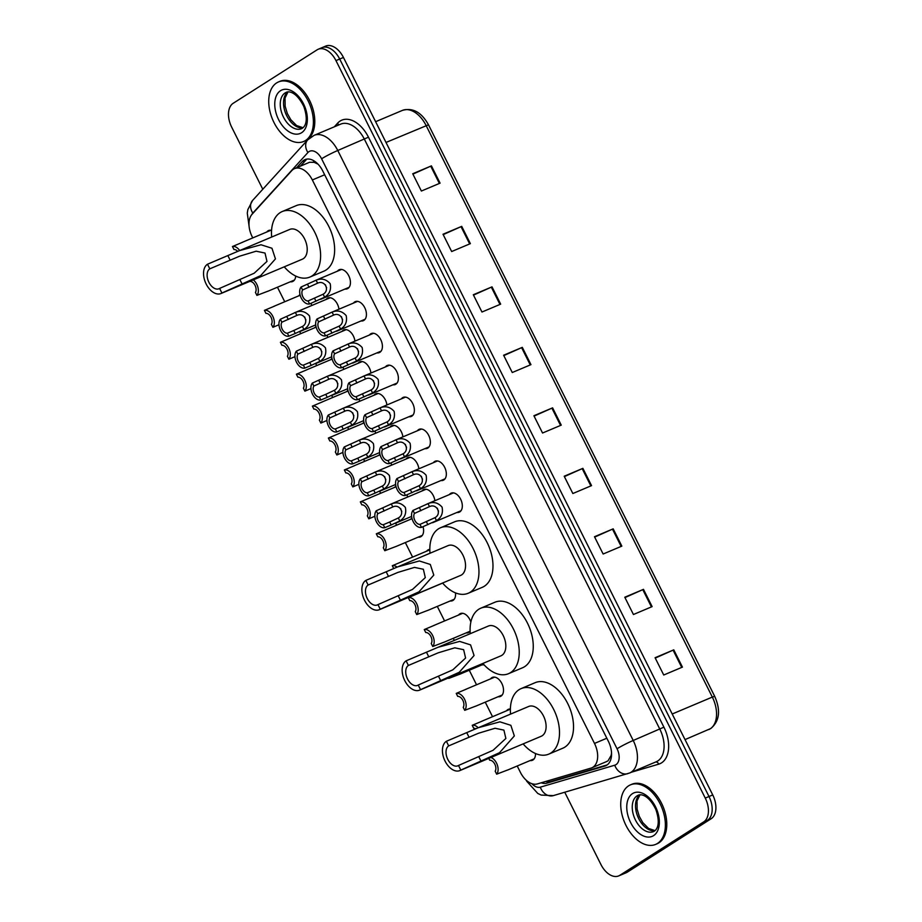 <?xml version="1.0" encoding="UTF-8"?>
<svg xmlns="http://www.w3.org/2000/svg" width="922" height="922" viewBox="0 0 922 922"><rect width="100%" height="100%" fill="white"/><g stroke="black" fill="none" stroke-linecap="round" stroke-linejoin="round"><path stroke-width="1.38" d="M506.535 710.793A10.349 6.408 67.1 0 1 507.745 709.64A10.349 6.408 67.1 0 1 508.345 709.329A10.349 6.408 67.1 0 1 510.385 709.03M490.55 678.869A10.349 6.408 67.1 0 1 491.76 677.716A10.349 6.408 67.1 0 1 492.36 677.405A10.349 6.408 67.1 0 1 502.064 683.951A10.349 6.408 67.1 0 1 500.992 696.156A10.349 6.408 67.1 0 1 500.392 696.467A10.349 6.408 67.1 0 1 498.087 696.744M483.969 664.704A10.349 6.408 67.1 0 1 482.102 664.82M470.139 631.293A10.349 6.408 67.1 0 1 469.021 632.319A10.349 6.408 67.1 0 1 468.434 632.63A10.349 6.408 67.1 0 1 466.117 632.907M458.58 615.032A10.349 6.408 67.1 0 1 459.79 613.879A10.349 6.408 67.1 0 1 460.389 613.568A10.349 6.408 67.1 0 1 470.854 622.073M455.468 592.881A10.349 6.408 67.1 0 1 453.036 600.395A10.349 6.408 67.1 0 1 452.448 600.706A10.349 6.408 67.1 0 1 450.143 600.983M417.608 593.653L442.641 583.096A10.349 6.408 67.1 0 1 442.629 583.073M426.621 551.195A10.349 6.408 67.1 0 1 427.82 550.042A10.349 6.408 67.1 0 1 428.419 549.731A10.349 6.408 67.1 0 1 429.825 549.42M423.025 526.716A10.349 6.408 67.1 0 1 421.077 536.558A10.349 6.408 67.1 0 1 420.478 536.869A10.349 6.408 67.1 0 1 418.173 537.146M410.636 519.27A10.349 6.408 67.1 0 1 411.846 518.129A10.349 6.408 67.1 0 1 411.904 518.083M394.651 487.358A10.349 6.408 67.1 0 1 395.861 486.205A10.349 6.408 67.1 0 1 395.918 486.171M378.665 455.433A10.349 6.408 67.1 0 1 379.876 454.281A10.349 6.408 67.1 0 1 379.933 454.246M362.68 423.521A10.349 6.408 67.1 0 1 363.89 422.368A10.349 6.408 67.1 0 1 363.948 422.334M346.695 391.596A10.349 6.408 67.1 0 1 347.905 390.444A10.349 6.408 67.1 0 1 347.963 390.409M330.71 359.684A10.349 6.408 67.1 0 1 331.92 358.531A10.349 6.408 67.1 0 1 331.978 358.485M314.725 327.759A10.349 6.408 67.1 0 1 315.935 326.607A10.349 6.408 67.1 0 1 316.004 326.572M298.74 295.835A10.349 6.408 67.1 0 1 299.95 294.694A10.349 6.408 67.1 0 1 300.019 294.648M295.708 276.058A10.349 6.408 67.1 0 1 293.208 281.21A10.349 6.408 67.1 0 1 292.608 281.521A10.349 6.408 67.1 0 1 290.303 281.798M266.781 231.998A10.349 6.408 67.1 0 1 267.991 230.857A10.349 6.408 67.1 0 1 268.579 230.535A10.349 6.408 67.1 0 1 271.564 230.408M535.475 753.516A10.349 6.408 67.1 0 1 532.962 759.993A10.349 6.408 67.1 0 1 532.363 760.304A10.349 6.408 67.1 0 1 530.058 760.581M421.999 490.977A10.349 6.408 67.1 0 1 423.21 489.824A10.349 6.408 67.1 0 1 423.809 489.513A10.349 6.408 67.1 0 1 434.873 500.715M406.014 459.064A10.349 6.408 67.1 0 1 407.224 457.911A10.349 6.408 67.1 0 1 407.824 457.6A10.349 6.408 67.1 0 1 418.888 468.802M390.041 427.14A10.349 6.408 67.1 0 1 391.239 425.987A10.349 6.408 67.1 0 1 391.838 425.676A10.349 6.408 67.1 0 1 402.902 436.878M374.055 395.227A10.349 6.408 67.1 0 1 375.266 394.074A10.349 6.408 67.1 0 1 375.853 393.763A10.349 6.408 67.1 0 1 386.917 404.954M358.07 363.303A10.349 6.408 67.1 0 1 359.28 362.15A10.349 6.408 67.1 0 1 359.868 361.839A10.349 6.408 67.1 0 1 370.932 373.041M342.085 331.39A10.349 6.408 67.1 0 1 343.295 330.237A10.349 6.408 67.1 0 1 343.883 329.926A10.349 6.408 67.1 0 1 354.947 341.117M326.1 299.466A10.349 6.408 67.1 0 1 327.31 298.313A10.349 6.408 67.1 0 1 327.909 298.002A10.349 6.408 67.1 0 1 338.962 309.204M449.36 494.607A10.349 6.408 67.1 0 1 450.57 493.454A10.349 6.408 67.1 0 1 451.169 493.143A10.349 6.408 67.1 0 1 460.873 499.689A10.349 6.408 67.1 0 1 459.801 511.894A10.349 6.408 67.1 0 1 459.202 512.206A10.349 6.408 67.1 0 1 456.897 512.471M433.375 462.683A10.349 6.408 67.1 0 1 434.585 461.53A10.349 6.408 67.1 0 1 435.184 461.219A10.349 6.408 67.1 0 1 444.888 467.765A10.349 6.408 67.1 0 1 443.816 479.97A10.349 6.408 67.1 0 1 443.217 480.281A10.349 6.408 67.1 0 1 440.912 480.558M417.389 430.77A10.349 6.408 67.1 0 1 418.6 429.617A10.349 6.408 67.1 0 1 419.199 429.306A10.349 6.408 67.1 0 1 428.903 435.841A10.349 6.408 67.1 0 1 427.831 448.057A10.349 6.408 67.1 0 1 427.232 448.369A10.349 6.408 67.1 0 1 424.927 448.634M401.404 398.846A10.349 6.408 67.1 0 1 402.614 397.693A10.349 6.408 67.1 0 1 403.214 397.382A10.349 6.408 67.1 0 1 412.918 403.928A10.349 6.408 67.1 0 1 411.846 416.133A10.349 6.408 67.1 0 1 411.258 416.444A10.349 6.408 67.1 0 1 408.942 416.721M385.419 366.933A10.349 6.408 67.1 0 1 386.629 365.78A10.349 6.408 67.1 0 1 387.228 365.469A10.349 6.408 67.1 0 1 396.933 372.004A10.349 6.408 67.1 0 1 395.861 384.209A10.349 6.408 67.1 0 1 395.273 384.532A10.349 6.408 67.1 0 1 392.968 384.797M369.445 335.009A10.349 6.408 67.1 0 1 370.644 333.856A10.349 6.408 67.1 0 1 371.243 333.545A10.349 6.408 67.1 0 1 380.959 340.091A10.349 6.408 67.1 0 1 379.887 352.296A10.349 6.408 67.1 0 1 379.288 352.607A10.349 6.408 67.1 0 1 376.983 352.884M353.46 303.084A10.349 6.408 67.1 0 1 354.67 301.943A10.349 6.408 67.1 0 1 355.258 301.632A10.349 6.408 67.1 0 1 364.974 308.167A10.349 6.408 67.1 0 1 363.902 320.372A10.349 6.408 67.1 0 1 363.303 320.695A10.349 6.408 67.1 0 1 360.998 320.96M337.475 271.172A10.349 6.408 67.1 0 1 338.685 270.019A10.349 6.408 67.1 0 1 339.273 269.708A10.349 6.408 67.1 0 1 348.989 276.254A10.349 6.408 67.1 0 1 347.917 288.459A10.349 6.408 67.1 0 1 347.317 288.77A10.349 6.408 67.1 0 1 345.012 289.047M606.215 761.687L608.024 760.857L611.148 755.406L611.54 752.951M517.219 765.998L520.365 772.29A19.397 12.021 -112.9 0 0 537.342 783.931L591.014 768.095A19.397 12.021 -112.9 0 0 591.809 767.819A19.397 12.021 -112.9 0 0 592.927 767.231A19.397 12.021 -112.9 0 0 594.494 743.432L312.339 179.963A19.397 12.021 -112.9 0 0 294.567 168.611A19.397 12.021 -112.9 0 0 291.813 170.593L252.075 214.261A19.397 12.021 -112.9 0 0 252.144 236.666L252.766 237.911M317.894 164.012A6.466 4.011 -112.9 0 0 317.687 163.989L314.148 162.318L309.538 162.295L294.567 168.611M277.453 287.215L284.737 301.748M299.708 331.655L300.722 333.672M315.693 363.568L316.707 365.585M331.678 395.492L332.692 397.509M347.663 427.405L348.677 429.422M363.648 459.329L364.663 461.346M379.634 491.253L380.636 493.258M395.619 523.166L396.621 525.183M405.323 542.562L412.607 557.107M437.293 606.399L444.577 620.944M453.278 638.324L454.327 640.41M469.263 670.236L476.547 684.781M485.249 702.161L492.532 716.694M407.04 494.803A10.349 6.408 67.1 0 1 407.512 497.096M391.055 462.879A10.349 6.408 67.1 0 1 391.527 465.172M375.07 430.954A10.349 6.408 67.1 0 1 375.542 433.259M359.084 399.042A10.349 6.408 67.1 0 1 359.557 401.335M343.099 367.117A10.349 6.408 67.1 0 1 343.583 369.411M327.126 335.205A10.349 6.408 67.1 0 1 327.598 337.498M311.14 303.28A10.349 6.408 67.1 0 1 311.613 305.574M541.179 782.801A19.397 12.021 -112.9 0 0 546.93 783.135L604.913 766.032A19.397 12.021 -112.9 0 0 605.708 765.744A19.397 12.021 -112.9 0 0 606.814 765.156A19.397 12.021 -112.9 0 0 608.393 741.357L322.758 170.973A19.397 12.021 -112.9 0 0 304.998 159.61A19.397 12.021 -112.9 0 0 302.232 161.592L296.642 167.735M262.782 189.252L231.641 127.063A19.397 12.021 67.1 0 1 233.22 103.264L317.076 49.846A19.397 12.021 67.1 0 1 318.194 49.258A19.397 12.021 67.1 0 1 335.965 60.61L705.261 798.095A19.397 12.021 67.1 0 1 703.693 821.894L619.826 875.312A19.397 12.021 67.1 0 1 618.72 875.9A19.397 12.021 67.1 0 1 600.948 864.548L564.748 792.252M320.821 48.267A19.397 12.021 67.1 0 1 321.939 47.679L325.673 46.1A19.397 12.021 67.1 0 1 343.445 57.452L712.741 794.937A19.397 12.021 67.1 0 1 711.173 818.736L627.306 872.154L623.572 873.733A19.397 12.021 67.1 0 1 622.454 874.321A19.397 12.021 67.1 0 0 623.572 873.733L707.439 820.315L623.572 873.733L619.826 875.312M712.741 794.937L709.006 796.516A19.397 12.021 67.1 0 1 707.439 820.315A19.397 12.021 67.1 0 0 709.006 796.516L339.699 59.031L709.006 796.516L705.261 798.095M321.939 47.679A19.397 12.021 67.1 0 1 339.699 59.031A19.397 12.021 67.1 0 0 321.939 47.679L318.194 49.258M300.388 166.156L305.977 160.013A19.397 12.021 67.1 0 1 306.968 159.08M607.252 764.868L550.665 781.556A19.397 12.021 67.1 0 1 545.686 781.464M412.906 174.12L431.415 165.868L412.722 173.751L421.377 191.038L440.071 183.144L431.415 165.868M443.194 234.614L461.715 226.363L443.009 234.246L451.665 251.533L470.37 243.639L461.715 226.363M473.493 295.109L492.014 286.857L473.309 294.74L481.964 312.028L500.669 304.145L492.014 286.857M503.792 355.604L522.301 347.352L503.608 355.235L512.263 372.523L530.957 364.639L522.301 347.352M655.254 658.089L673.775 649.837L655.069 657.72L663.736 675.008L682.43 667.113L673.775 649.837M624.966 597.594L643.475 589.342L624.782 597.226L633.437 614.513L652.131 606.618L643.475 589.342M594.667 537.1L613.188 528.836L594.483 536.731L603.138 554.018L621.843 546.124L613.188 528.836M564.379 476.605L582.888 468.341L564.195 476.236L572.85 493.524L591.544 485.629L582.888 468.341M534.08 416.11L552.601 407.847L533.896 415.741L542.551 433.017L561.256 425.134L552.601 407.847M627.306 872.154A19.397 12.021 67.1 0 1 626.199 872.742L618.72 875.9M628.62 785.821A32.328 20.03 67.1 0 1 630.487 784.841A32.328 20.03 67.1 0 1 660.82 805.286A32.328 20.03 67.1 0 1 657.478 843.434A32.328 20.03 67.1 0 1 655.611 844.414A32.328 20.03 67.1 0 1 625.277 823.957A32.328 20.03 67.1 0 1 628.62 785.821M630.487 784.841L631.881 784.253A32.328 20.03 67.1 0 1 662.227 804.699A32.328 20.03 67.1 0 1 658.873 842.846A32.328 20.03 67.1 0 1 657.017 843.814L655.611 844.414M460.804 770.089L458.499 765.479A10.995 6.811 67.1 0 1 457.865 765.813A10.995 6.811 67.1 0 1 447.55 758.852A10.995 6.811 67.1 0 1 448.691 745.886L446.386 741.276L478.299 727.712L499.92 721.834L510.846 725.314L514.338 735.94L499.54 752.698L460.804 770.089A16.158 10.015 67.1 0 1 459.882 770.573A16.158 10.015 67.1 0 1 444.704 760.35A16.158 10.015 67.1 0 1 446.386 741.276M458.499 765.479L493.086 750.278L505.867 738.464L503.908 730.12L495.045 728.253L478.472 733.255L448.691 745.886M459.882 770.573L541.226 736.263A16.158 10.015 -112.9 0 0 542.148 735.768A16.158 10.015 -112.9 0 0 543.83 716.694A16.158 10.015 -112.9 0 0 528.663 706.471L479.071 727.389M510.569 714.101A35.555 22.036 67.1 0 1 519.074 689.679A35.555 22.036 67.1 0 1 521.114 688.607A35.555 22.036 67.1 0 1 554.491 711.093A35.555 22.036 67.1 0 1 550.803 753.055A35.555 22.036 67.1 0 1 548.763 754.127A35.555 22.036 67.1 0 1 523.131 743.893M521.114 688.607L535.14 682.683A35.555 22.036 67.1 0 1 568.517 705.18A35.555 22.036 67.1 0 1 564.829 747.143A35.555 22.036 67.1 0 1 562.789 748.215L548.763 754.127M420.536 689.656L418.219 685.046A10.995 6.811 67.1 0 1 417.597 685.38A10.995 6.811 67.1 0 1 407.27 678.419A10.995 6.811 67.1 0 1 408.411 665.454L406.106 660.844L438.031 647.279L459.64 641.401L470.577 644.881L474.069 655.519L459.271 672.265L420.536 689.656A16.158 10.015 67.1 0 1 419.602 690.14A16.158 10.015 67.1 0 1 404.435 679.917A16.158 10.015 67.1 0 1 406.106 660.844M418.219 685.046L452.806 669.845L465.587 658.043L463.639 649.687L454.765 647.82L438.192 652.822L408.411 665.454M419.602 690.14L500.946 655.83A16.158 10.015 -112.9 0 0 501.879 655.335A16.158 10.015 -112.9 0 0 503.55 636.272A16.158 10.015 -112.9 0 0 488.383 626.038L438.803 646.956M470.289 633.668A35.555 22.036 67.1 0 1 478.795 609.246A35.555 22.036 67.1 0 1 480.846 608.174A35.555 22.036 67.1 0 1 514.222 630.66A35.555 22.036 67.1 0 1 510.534 672.622A35.555 22.036 67.1 0 1 508.483 673.694A35.555 22.036 67.1 0 1 482.863 663.46M480.846 608.174L494.86 602.25A35.555 22.036 67.1 0 1 528.248 624.747A35.555 22.036 67.1 0 1 524.56 666.71A35.555 22.036 67.1 0 1 522.509 667.782L508.483 673.694M380.256 609.223L377.951 604.613A10.995 6.811 67.1 0 1 377.317 604.947A10.995 6.811 67.1 0 1 367.002 597.998A10.995 6.811 67.1 0 1 368.143 585.021L365.827 580.411L397.751 566.857L419.36 560.968L430.297 564.448L433.789 575.086L418.991 591.832L380.256 609.223A16.158 10.015 67.1 0 1 379.322 609.707A16.158 10.015 67.1 0 1 364.155 599.484A16.158 10.015 67.1 0 1 365.827 580.411M377.951 604.613L412.537 589.412L425.307 577.61L423.359 569.254L414.485 567.399L397.912 572.401L368.143 585.021M379.322 609.707L460.666 575.397A16.158 10.015 -112.9 0 0 461.599 574.902A16.158 10.015 -112.9 0 0 463.27 555.839A16.158 10.015 -112.9 0 0 448.104 545.605L398.523 566.523M430.021 553.246A35.555 22.036 67.1 0 1 438.515 528.813A35.555 22.036 67.1 0 1 440.566 527.741A35.555 22.036 67.1 0 1 473.943 550.238A35.555 22.036 67.1 0 1 470.255 592.189A35.555 22.036 67.1 0 1 468.203 593.261A35.555 22.036 67.1 0 1 442.583 583.027M440.566 527.741L454.592 521.817A35.555 22.036 67.1 0 1 487.969 544.314A35.555 22.036 67.1 0 1 484.281 586.277A35.555 22.036 67.1 0 1 482.229 587.349L468.203 593.261M221.914 293.023L219.609 288.413A10.995 6.811 67.1 0 1 218.975 288.747A10.995 6.811 67.1 0 1 208.66 281.798A10.995 6.811 67.1 0 1 209.801 268.832L207.496 264.222L239.409 250.657L261.018 244.768L271.955 248.249L275.447 258.886L260.649 275.643L221.914 293.023A16.158 10.015 67.1 0 1 220.992 293.519A16.158 10.015 67.1 0 1 205.813 283.296A16.158 10.015 67.1 0 1 207.496 264.222M219.609 288.413L254.195 273.223L266.977 261.41L265.017 253.054L256.155 251.199L239.582 256.201L209.801 268.832M220.992 293.519L302.335 259.197A16.158 10.015 -112.9 0 0 303.257 258.713A16.158 10.015 -112.9 0 0 304.94 239.639A16.158 10.015 -112.9 0 0 289.762 229.417L240.181 250.335M271.679 237.046A35.555 22.036 67.1 0 1 280.184 212.625A35.555 22.036 67.1 0 1 282.224 211.541A35.555 22.036 67.1 0 1 315.601 234.038A35.555 22.036 67.1 0 1 311.913 276.001A35.555 22.036 67.1 0 1 309.873 277.073A35.555 22.036 67.1 0 1 284.241 266.827M282.224 211.541L296.25 205.629A35.555 22.036 67.1 0 1 329.627 228.126A35.555 22.036 67.1 0 1 325.939 270.077A35.555 22.036 67.1 0 1 323.899 271.16L309.873 277.073M276.635 82.911A32.328 20.03 67.1 0 1 278.49 81.931A32.328 20.03 67.1 0 1 308.835 102.377A32.328 20.03 67.1 0 1 305.482 140.524A32.328 20.03 67.1 0 1 303.626 141.504A32.328 20.03 67.1 0 1 273.281 121.047A32.328 20.03 67.1 0 1 276.635 82.911M278.49 81.931L279.896 81.332A32.328 20.03 67.1 0 1 310.241 101.789A32.328 20.03 67.1 0 1 306.888 139.925A32.328 20.03 67.1 0 1 305.021 140.905L303.626 141.504M429.491 506.616L414.474 513.404A6.466 4.011 -112.9 0 0 414.842 520.423A6.466 4.011 -112.9 0 0 419.983 524.399L421.469 527.372L436.498 520.619C441.431 517.576 443.286 513.07 442.064 507.112C438.042 502.582 433.352 501.441 428.004 503.654L429.491 506.616C436.763 503.135 442.087 513.773 435.011 517.657L436.498 520.619M419.983 524.399L435.011 517.657M421.469 527.372A9.693 6.016 -112.9 0 1 413.137 521.506A9.693 6.016 -112.9 0 1 412.987 510.431L428.004 503.654M412.987 510.431L414.474 513.404M437.374 508.218A6.466 4.011 -112.9 0 0 438.515 511.122M413.505 474.692L398.488 481.491A6.466 4.011 -112.9 0 0 398.857 488.51A6.466 4.011 -112.9 0 0 403.997 492.486L405.484 495.448L420.513 488.706C425.445 485.652 427.301 481.146 426.079 475.187C422.057 470.669 417.366 469.517 412.019 471.73L413.505 474.692C420.778 471.223 426.114 481.86 419.026 485.744L420.513 488.706M403.997 492.486L419.026 485.744M405.484 495.448A9.693 6.016 -112.9 0 1 397.152 489.594A9.693 6.016 -112.9 0 1 397.002 478.518L412.019 471.73M397.002 478.518L398.488 481.491M421.4 476.294A6.466 4.011 -112.9 0 0 422.53 479.198M397.52 442.779L382.515 449.567A6.466 4.011 -112.9 0 0 382.872 456.586A6.466 4.011 -112.9 0 0 388.012 460.562L389.499 463.536L404.528 456.782C409.46 453.728 411.316 449.233 410.094 443.263C406.072 438.745 401.381 437.604 396.034 439.817L397.52 442.779C404.793 439.298 410.129 449.936 403.052 453.82L404.528 456.782M388.012 460.562L403.052 453.82M389.499 463.536A9.693 6.016 -112.9 0 1 381.166 457.669A9.693 6.016 -112.9 0 1 381.017 446.594L396.034 439.817M381.017 446.594L382.515 449.567M405.415 444.381A6.466 4.011 -112.9 0 0 406.556 447.285M381.535 410.855L366.53 417.654A6.466 4.011 -112.9 0 0 366.887 424.662A6.466 4.011 -112.9 0 0 372.027 428.638L373.514 431.611L388.542 424.869C393.475 421.815 395.331 417.309 394.109 411.35C390.087 406.833 385.396 405.68 380.048 407.893L381.535 410.855C388.807 407.386 394.143 418.023 387.067 421.907L388.542 424.869M372.027 428.638L387.067 421.907M373.514 431.611A9.693 6.016 -112.9 0 1 365.193 425.757A9.693 6.016 -112.9 0 1 365.043 414.681L380.048 407.893M365.043 414.681L366.53 417.654M389.43 412.457A6.466 4.011 -112.9 0 0 390.571 415.361M365.55 378.942L350.544 385.73A6.466 4.011 -112.9 0 0 350.913 392.749A6.466 4.011 -112.9 0 0 356.042 396.725L357.54 399.699L372.569 392.945C377.49 389.891 379.345 385.384 378.135 379.426C374.102 374.908 369.411 373.756 364.063 375.98L365.55 378.942C372.834 375.461 378.158 386.099 371.082 389.983L372.569 392.945M356.042 396.725L371.082 389.983M357.54 399.699A9.693 6.016 -112.9 0 1 349.208 393.832A9.693 6.016 -112.9 0 1 349.058 382.757L364.063 375.98M349.058 382.757L350.544 385.73M373.445 380.544A6.466 4.011 -112.9 0 0 374.586 383.448M349.565 347.018L334.559 353.818A6.466 4.011 -112.9 0 0 334.928 360.825A6.466 4.011 -112.9 0 0 340.068 364.801L341.555 367.774L356.584 361.032C361.505 357.978 363.36 353.472 362.15 347.513C358.116 342.996 353.426 341.843 348.078 344.056L349.565 347.018C356.849 343.537 362.173 354.186 355.097 358.059L356.584 361.032M340.068 364.801L355.097 358.059M341.555 367.774A9.693 6.016 -112.9 0 1 333.222 361.92A9.693 6.016 -112.9 0 1 333.073 350.844L348.078 344.056M333.073 350.844L334.559 353.818M357.459 348.62A6.466 4.011 -112.9 0 0 358.6 351.524M333.58 315.105L318.574 321.893A6.466 4.011 -112.9 0 0 318.943 328.912A6.466 4.011 -112.9 0 0 324.083 332.888L325.57 335.862L340.598 329.108C345.52 326.054 347.375 321.548 346.165 315.589C342.131 311.071 337.44 309.919 332.093 312.143L333.58 315.105C340.863 311.624 346.188 322.262 339.112 326.146L340.598 329.108M324.083 332.888L339.112 326.146M325.57 335.862A9.693 6.016 -112.9 0 1 317.237 329.995A9.693 6.016 -112.9 0 1 317.087 318.92L332.093 312.143M317.087 318.92L318.574 321.893M341.474 316.695A6.466 4.011 -112.9 0 0 342.615 319.6M317.594 283.181L302.589 289.969A6.466 4.011 -112.9 0 0 302.958 296.988A6.466 4.011 -112.9 0 0 308.098 300.964L309.585 303.937L324.613 297.184C329.546 294.141 331.401 289.635 330.18 283.676C326.146 279.159 321.467 278.006 316.119 280.219L317.594 283.181C324.878 279.7 330.203 290.349 323.126 294.222L324.613 297.184M308.098 300.964L323.126 294.222M309.585 303.937A9.693 6.016 -112.9 0 1 301.252 298.071A9.693 6.016 -112.9 0 1 301.102 287.007L316.119 280.219M301.102 287.007L302.589 289.969M325.489 284.783A6.466 4.011 -112.9 0 0 326.63 287.687M389.683 522.013L398.304 517.98C405.392 514.096 400.056 503.458 392.784 506.939L377.766 513.727A6.466 4.011 -112.9 0 0 378.135 520.746A6.466 4.011 -112.9 0 0 383.275 524.722L389.683 522.013L391.182 524.987L384.762 527.695L383.275 524.722M400.678 508.541A6.466 4.011 -112.9 0 0 401.808 511.433M377.766 513.727L376.28 510.753L391.297 503.977C396.644 501.752 401.335 502.905 405.357 507.423C406.579 513.381 404.723 517.887 399.791 520.942L391.182 524.987M376.28 510.753A9.693 6.016 -112.9 0 0 376.43 521.829A9.693 6.016 -112.9 0 0 384.762 527.695M373.71 490.101L382.33 486.055C389.407 482.183 384.071 471.534 376.798 475.014L361.793 481.803A6.466 4.011 -112.9 0 0 362.15 488.821A6.466 4.011 -112.9 0 0 367.29 492.797L373.71 490.101L375.196 493.063L368.777 495.771L367.29 492.797M384.693 476.616A6.466 4.011 -112.9 0 0 385.834 479.521M361.793 481.803L360.295 478.841L375.312 472.052C380.659 469.84 385.35 470.992 389.372 475.51C390.594 481.468 388.738 485.975 383.806 489.017L375.196 493.063M360.295 478.841A9.693 6.016 -112.9 0 0 360.444 489.916A9.693 6.016 -112.9 0 0 368.777 495.771M357.724 458.176L366.345 454.143C373.422 450.259 368.085 439.621 360.813 443.102L345.808 449.89A6.466 4.011 -112.9 0 0 346.165 456.909A6.466 4.011 -112.9 0 0 351.305 460.885L357.724 458.176L359.211 461.15L352.792 463.858L351.305 460.885M368.708 444.692A6.466 4.011 -112.9 0 0 369.849 447.596M345.808 449.89L344.321 446.916L359.326 440.14C364.674 437.915 369.365 439.068 373.387 443.586C374.609 449.544 372.753 454.05 367.82 457.105L359.211 461.15M344.321 446.916A9.693 6.016 -112.9 0 0 344.471 457.992A9.693 6.016 -112.9 0 0 352.792 463.858M341.739 426.252L350.36 422.218C357.436 418.346 352.112 407.697 344.828 411.177L329.822 417.966A6.466 4.011 -112.9 0 0 330.191 424.984A6.466 4.011 -112.9 0 0 335.32 428.961L341.739 426.252L343.226 429.226L336.818 431.934L335.32 428.961M352.723 412.779A6.466 4.011 -112.9 0 0 353.864 415.684M329.822 417.966L328.336 415.004L343.341 408.216C348.689 406.003 353.38 407.155 357.413 411.673C358.623 417.631 356.768 422.138 351.847 425.18L343.226 429.226M328.336 415.004A9.693 6.016 -112.9 0 0 328.486 426.068A9.693 6.016 -112.9 0 0 336.818 431.934M325.754 394.339L334.375 390.306C341.451 386.422 336.127 375.784 328.843 379.265L313.837 386.053A6.466 4.011 -112.9 0 0 314.206 393.072A6.466 4.011 -112.9 0 0 319.346 397.048L325.754 394.339L327.241 397.313L320.833 400.01L319.346 397.048M336.737 380.855A6.466 4.011 -112.9 0 0 337.878 383.759M313.837 386.053L312.351 383.079L327.356 376.303C332.704 374.078 337.394 375.231 341.428 379.749C342.638 385.707 340.783 390.213 335.862 393.268L327.241 397.313M312.351 383.079A9.693 6.016 -112.9 0 0 312.5 394.155A9.693 6.016 -112.9 0 0 320.833 400.01M309.769 362.415L318.39 358.381C325.466 354.497 320.141 343.86 312.858 347.34L297.852 354.129A6.466 4.011 -112.9 0 0 298.221 361.147A6.466 4.011 -112.9 0 0 303.361 365.124L309.769 362.415L311.256 365.389L304.848 368.097L303.361 365.124M320.752 348.942A6.466 4.011 -112.9 0 0 321.893 351.847M297.852 354.129L296.365 351.155L311.382 344.379C316.719 342.166 321.409 343.307 325.443 347.836C326.653 353.794 324.798 358.301 319.876 361.343L311.256 365.389M296.365 351.155A9.693 6.016 -112.9 0 0 296.515 362.231A9.693 6.016 -112.9 0 0 304.848 368.097M293.784 330.502L302.404 326.469C309.481 322.585 304.156 311.947 296.872 315.416L281.867 322.216A6.466 4.011 -112.9 0 0 282.236 329.235A6.466 4.011 -112.9 0 0 287.376 333.211L293.784 330.502L295.271 333.476L288.863 336.173L287.376 333.211M304.767 317.018A6.466 4.011 -112.9 0 0 305.908 319.922M281.867 322.216L280.38 319.243L295.397 312.454C300.745 310.241 305.424 311.394 309.458 315.912C310.679 321.87 308.824 326.376 303.891 329.431L295.271 333.476M280.38 319.243A9.693 6.016 -112.9 0 0 280.53 330.318A9.693 6.016 -112.9 0 0 288.863 336.173M490.953 757.469A9.693 6.016 -112.9 0 1 497.338 765.029A9.693 6.016 -112.9 0 1 496.67 774.169L507.711 769.962M496.67 774.169L495.183 771.195A6.466 4.011 -112.9 0 0 494.826 764.188A6.466 4.011 -112.9 0 0 489.686 760.212L488.775 758.391M482.437 721.016L472.214 725.314A9.693 6.016 -112.9 0 1 478.172 727.769M475.752 728.806A6.466 4.011 -112.9 0 0 473.701 728.288L472.214 725.314M466.451 689.091L456.229 693.402A9.693 6.016 -112.9 0 1 464.561 699.256A9.693 6.016 -112.9 0 1 464.711 710.332L475.74 706.125M464.711 710.332L463.224 707.358A6.466 4.011 -112.9 0 0 462.856 700.351A6.466 4.011 -112.9 0 0 457.715 696.375L456.229 693.402M449.268 677.635A9.693 6.016 -112.9 0 1 448.726 678.419L459.755 674.213M434.481 625.254L424.258 629.565A9.693 6.016 -112.9 0 1 432.591 635.419A9.693 6.016 -112.9 0 1 432.741 646.495L443.77 642.288M432.741 646.495L431.254 643.521A6.466 4.011 -112.9 0 0 430.885 636.503A6.466 4.011 -112.9 0 0 425.745 632.527L424.258 629.565M418.507 593.33L408.273 597.64A9.693 6.016 -112.9 0 1 416.606 603.507A9.693 6.016 -112.9 0 1 416.756 614.582L427.785 610.376M416.756 614.582L415.269 611.609A6.466 4.011 -112.9 0 0 414.9 604.59A6.466 4.011 -112.9 0 0 409.76 600.614L408.273 597.64M402.522 561.417L392.288 565.728A9.693 6.016 -112.9 0 1 397.105 567.122M393.717 568.574L392.288 565.728M386.537 529.493L376.303 533.803A9.693 6.016 -112.9 0 1 384.635 539.67A9.693 6.016 -112.9 0 1 384.785 550.734L395.826 546.539M384.785 550.734L383.298 547.772A6.466 4.011 -112.9 0 0 382.93 540.753A6.466 4.011 -112.9 0 0 377.801 536.777L376.303 533.803M370.552 497.58L360.329 501.879A9.693 6.016 -112.9 0 1 368.65 507.745A9.693 6.016 -112.9 0 1 368.8 518.821L374.874 516.262M368.8 518.821L367.313 515.847A6.466 4.011 -112.9 0 0 366.956 508.829A6.466 4.011 -112.9 0 0 361.816 504.853L360.329 501.879M354.567 465.656L344.344 469.966A9.693 6.016 -112.9 0 1 352.677 475.821A9.693 6.016 -112.9 0 1 352.815 486.897L358.889 484.338M352.815 486.897L351.328 483.923A6.466 4.011 -112.9 0 0 350.971 476.916A6.466 4.011 -112.9 0 0 345.831 472.94L344.344 469.966M338.581 433.743L328.359 438.042A9.693 6.016 -112.9 0 1 336.691 443.908A9.693 6.016 -112.9 0 1 336.841 454.984L342.903 452.425M336.841 454.984L335.343 452.011A6.466 4.011 -112.9 0 0 334.986 444.992A6.466 4.011 -112.9 0 0 329.846 441.016L328.359 438.042M322.596 401.819L312.374 406.129A9.693 6.016 -112.9 0 1 320.706 411.984A9.693 6.016 -112.9 0 1 320.856 423.06L326.918 420.501M320.856 423.06L319.369 420.086A6.466 4.011 -112.9 0 0 319 413.079A6.466 4.011 -112.9 0 0 313.86 409.103L312.374 406.129M306.611 369.906L296.388 374.205A9.693 6.016 -112.9 0 1 304.721 380.071A9.693 6.016 -112.9 0 1 304.871 391.147L310.933 388.577M304.871 391.147L303.384 388.174A6.466 4.011 -112.9 0 0 303.015 381.155A6.466 4.011 -112.9 0 0 297.875 377.179L296.388 374.205M290.626 337.982L280.403 342.293A9.693 6.016 -112.9 0 1 288.736 348.147A9.693 6.016 -112.9 0 1 288.886 359.223L294.959 356.664M288.886 359.223L287.399 356.249A6.466 4.011 -112.9 0 0 287.03 349.242A6.466 4.011 -112.9 0 0 281.89 345.266L280.403 342.293M274.652 306.069L264.418 310.368A9.693 6.016 -112.9 0 1 272.751 316.234A9.693 6.016 -112.9 0 1 272.9 327.31L278.974 324.74M272.9 327.31L271.414 324.337A6.466 4.011 -112.9 0 0 271.045 317.318A6.466 4.011 -112.9 0 0 265.905 313.342L264.418 310.368M253.296 279.885A9.693 6.016 -112.9 0 1 256.915 295.386L267.956 291.179M256.915 295.386L255.429 292.412A6.466 4.011 -112.9 0 0 255.06 285.394A6.466 4.011 -112.9 0 0 249.92 281.417L249.874 281.325M242.682 242.221L232.448 246.531A9.693 6.016 -112.9 0 1 239.685 250.542M237.68 251.395A6.466 4.011 -112.9 0 0 233.946 249.505L232.448 246.531M313.376 160.509A19.397 14.637 42.3 0 0 314.148 162.318M547.414 780.957A19.397 15.19 73.6 0 0 548.406 781.868M611.148 755.406A19.397 15.19 73.6 0 0 611.47 756.017M606.826 738.222L594.494 743.432M324.659 174.765L312.339 179.963M531.879 783.688A12.931 8.01 -112.9 0 0 540.292 787.169L614.732 765.214A12.931 8.01 -112.9 0 0 616 764.638A12.931 8.01 -112.9 0 0 617.048 748.768L321.605 158.78A12.931 8.01 -112.9 0 0 309.02 151.6A12.931 8.01 -112.9 0 0 307.925 152.533L252.812 213.097A12.931 8.01 -112.9 0 0 251.81 214.561M321.605 158.78A12.931 1.06 153.4 0 1 337.775 150.493L633.218 740.481A25.862 16.031 67.1 0 1 631.121 772.21A25.862 16.031 67.1 0 1 629.634 772.993L656.28 761.756A25.862 16.031 -112.9 0 0 657.766 760.973A25.862 16.031 -112.9 0 0 659.864 729.233L364.421 139.257A25.862 16.031 -112.9 0 0 340.737 124.113L314.079 135.35A25.862 16.031 67.1 0 1 337.775 150.493L368.466 137.182L663.909 727.17L633.218 740.481A12.931 1.06 153.4 0 0 617.048 748.768M314.079 135.35L307.706 139.89A12.931 9.75 42.3 0 0 307.925 152.533M663.909 727.17A29.089 18.037 67.1 0 1 661.547 762.863A29.089 18.037 67.1 0 1 658.688 764.165L631.639 772.152M334.294 126.833L337.671 123.122A29.089 18.037 67.1 0 1 368.466 137.182M703.693 821.894L711.173 818.736M335.965 60.61L343.445 57.452M337.671 123.122A3.227 2.443 -137.7 0 1 338.213 125.173M655.703 761.998A3.227 2.536 -106.4 0 1 658.688 764.165M307.706 139.89L252.593 200.454A12.931 9.75 42.3 0 0 252.812 213.097M526.981 780.865A12.931 1.06 153.4 0 0 526.762 781.257L537.78 793.45L541.179 795.075L553.292 795.628L629.634 772.993M540.292 787.169A12.931 10.119 73.6 0 0 553.292 795.628M614.732 765.214A12.931 10.119 73.6 0 0 627.732 773.673M606.457 765.375L604.913 766.032M550.665 781.556L546.93 783.135M305.977 160.013L302.232 161.592M708.741 729.59A25.862 16.031 -112.9 0 0 710.228 728.806A25.862 16.031 -112.9 0 0 712.326 697.078L714.7 696.352C720.877 710.389 719.575 721.096 710.816 728.507L685.034 739.594M672.219 713.997L712.326 697.078L426.114 125.53A25.862 16.031 -112.9 0 0 402.43 110.386C412.814 107.436 421.504 112.242 428.488 124.804L386.007 142.449M551.909 408.146L560.553 425.422M582.197 468.641L590.852 485.917M612.496 529.147L621.151 546.423M642.784 589.642L651.439 606.918M673.083 650.137L681.738 667.413M521.61 347.652L530.265 364.928M491.322 287.157L499.966 304.433M461.023 226.662L469.678 243.938M430.724 166.167L439.379 183.443M637.056 795.882A19.708 12.216 67.1 0 1 638.197 795.283C640.099 794.073 648.085 793.761 655.853 809.516C660.452 823.081 657.536 829.051 654.297 831.183L653.514 831.598A19.708 12.216 67.1 0 1 635.016 819.128A19.708 12.216 67.1 0 1 637.056 795.882M632.527 793.612A23.58 14.614 67.1 0 1 655.484 806.704A23.58 14.614 67.1 0 1 653.571 835.643A23.58 14.614 67.1 0 1 630.613 822.551A23.58 14.614 67.1 0 1 632.527 793.612M654.897 830.745A19.708 12.216 67.1 0 1 637.874 816.811A19.708 12.216 67.1 0 1 639.776 794.891M654.124 831.31A19.708 12.216 67.1 0 1 653.514 831.598M469.068 737.289L466.751 732.679M481.18 761.491L478.875 756.881M428.788 656.856L426.483 652.246M440.9 681.058L438.595 676.448M388.508 576.434L386.203 571.824M400.632 600.625L398.316 596.015M230.177 260.235L227.861 255.625M242.29 284.437L239.985 279.827M285.071 92.972A19.708 12.216 67.1 0 1 286.2 92.373C288.102 91.163 296.089 90.852 303.857 106.606C308.467 120.171 305.551 126.141 302.301 128.273L301.517 128.688A19.708 12.216 67.1 0 1 283.031 116.218A19.708 12.216 67.1 0 1 285.071 92.972M280.53 90.702A23.58 14.614 67.1 0 1 303.499 103.794A23.58 14.614 67.1 0 1 301.586 132.733A23.58 14.614 67.1 0 1 278.617 119.641A23.58 14.614 67.1 0 1 280.53 90.702M302.912 127.835A19.708 12.216 67.1 0 1 285.878 113.902A19.708 12.216 67.1 0 1 287.779 91.981M302.128 128.4A19.708 12.216 67.1 0 1 301.517 128.688M426.39 521.691L427.877 524.664M419.406 507.734L420.893 510.707M410.405 489.778L411.904 492.751M403.421 475.81L404.908 478.783M394.432 457.854L395.918 460.827M387.436 443.897L388.923 446.859M378.446 425.941L379.933 428.914M371.451 411.973L372.937 414.946M362.461 394.017L363.948 396.99M355.466 380.06L356.952 383.022M346.476 362.104L347.963 365.066M339.48 348.136L340.967 351.109M330.491 330.18L331.978 333.153M323.495 316.211L324.982 319.185M314.506 298.267L315.992 301.229M307.51 284.299L308.997 287.272M384.186 511.019L382.699 508.057M392.784 506.939L391.297 503.977M399.791 520.942L398.304 517.98M368.201 479.106L366.714 476.132M376.798 475.014L375.312 472.052M383.806 489.017L382.33 486.055M352.216 447.182L350.729 444.208M360.813 443.102L359.326 440.14M367.82 457.105L366.345 454.143M336.23 415.269L334.744 412.295M344.828 411.177L343.341 408.216M351.847 425.18L350.36 422.218M320.245 383.345L318.758 380.371M328.843 379.265L327.356 376.303M335.862 393.268L334.375 390.306M304.26 351.432L302.773 348.458M312.858 347.34L311.382 344.379M319.876 361.343L318.39 358.381M288.286 319.508L286.788 316.534M296.872 315.416L295.397 312.454M303.891 329.431L302.404 326.469M606.987 761.411L591.809 767.819M252.593 200.454L247.857 209.605L247.28 213.155L249.09 226.236M526.243 780.219L526.762 781.257M428.488 124.804L714.7 696.352M402.43 110.386L375.611 121.704M639.949 794.879L637.01 800.953L637.137 809.216L639.303 816.408L642.784 822.608L648.592 828.463L655.035 830.63M287.952 91.958L285.025 98.043L285.152 106.295L287.318 113.498L290.799 119.699L296.607 125.553L303.038 127.72M432.545 522.751L461.012 510.742M426.84 504.103L453.474 492.867M416.56 490.827L445.026 478.818M410.855 472.179L437.489 460.954M400.574 458.914L429.041 446.905M394.87 440.267L421.504 429.03M384.589 426.99L413.056 414.981M378.896 408.342L405.519 397.117M368.604 395.077L397.071 383.068M362.911 376.43L389.533 365.193M352.619 363.153L381.086 351.144M346.926 344.505L373.548 333.28M336.634 331.24L365.112 319.231M330.94 312.593L357.563 301.356M320.66 299.316L349.127 287.307M314.955 280.668L341.578 269.431M390.133 504.426L426.114 489.248M395.838 523.074L411.615 516.412M374.148 472.502L410.129 457.324M379.852 491.149L395.642 484.488M358.174 440.589L394.143 425.411M363.867 459.237L379.657 452.575M342.189 408.665L378.158 393.487M347.882 427.312L363.671 420.651M326.204 376.752L362.185 361.574M331.897 395.388L347.686 388.738M310.218 344.828L346.199 329.65M315.923 363.475L331.701 356.814M294.233 312.904L330.214 297.725M299.938 331.551L315.716 324.901M507.538 770.077L534.172 758.841M481.538 721.338L510.385 709.168M465.552 689.414L494.665 677.14M475.568 706.24L502.202 695.004M459.594 674.316L483.52 664.22M433.594 625.577L462.694 613.291M443.609 642.404L470.128 631.213M427.624 610.479L454.246 599.254M401.623 561.74L429.825 549.835M385.638 529.816L412.053 518.671M395.653 546.642L422.288 535.405M369.653 497.903L396.068 486.758M353.668 465.979L380.083 454.834M337.683 434.066L364.098 422.921M321.697 402.142L348.113 390.997M305.712 370.218L332.127 359.084M289.739 338.305L316.142 327.16M273.753 306.381L300.169 295.247M267.783 291.294L294.406 280.058M241.783 242.544L270.884 230.27"/></g></svg>
